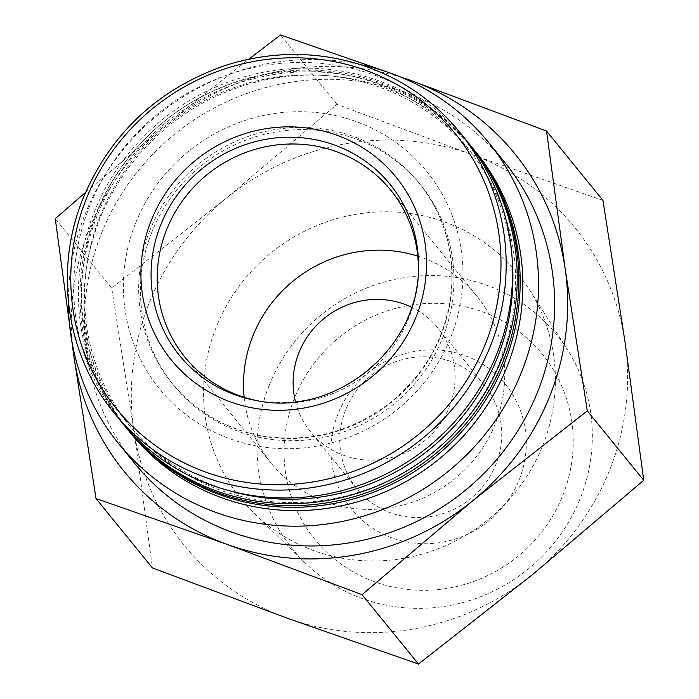 <?xml version="1.0" encoding="UTF-8"?>
<svg xmlns="http://www.w3.org/2000/svg" width="699" height="699" viewBox="0 0 699 699"><rect width="100%" height="100%" fill="white"/><g stroke="black" fill="none" stroke-linecap="round" stroke-linejoin="round"><path stroke-width="0.52" stroke-dasharray="3.5 2.62" d="M85.566 192.365L166.144 124.675A251.762 242.605 -39.1 0 0 72.46 344.607M401.243 77.292A251.762 242.605 -39.1 0 0 166.144 124.675L248.792 59.205M385.035 71.237L411.772 80.822M602.966 200.43L471.72 154.558L336.953 104.352L226.092 198.402L111.7 288.128L133.841 430.217L152.461 567.972M625.107 342.519A251.762 242.605 -39.1 0 0 471.72 154.558A251.762 242.605 -39.1 0 0 226.092 198.402A251.762 242.605 -39.1 0 0 133.841 430.217A251.762 242.605 -39.1 0 0 287.228 618.178A251.762 242.605 -39.1 0 0 532.856 574.325A251.762 242.605 -39.1 0 0 625.107 342.519M294.393 398.334A146.685 141.355 -39.1 0 0 449.186 588.025A146.685 141.355 -39.1 0 0 542.284 354.087A146.685 141.355 -39.1 0 0 294.393 398.334M269.019 385.743A170.102 163.916 -39.1 0 0 305.166 562.905A170.102 163.916 -39.1 0 0 528.077 569.143A170.102 163.916 -39.1 0 0 567.457 349.649A170.102 163.916 -39.1 0 0 410.365 276.778A170.102 163.916 -39.1 0 0 269.019 385.743M337.958 414.07A99.075 95.475 -39.1 0 0 442.511 542.188A99.075 95.475 -39.1 0 0 505.386 384.179A99.075 95.475 -39.1 0 0 337.958 414.07M345.603 410.025A82.15 79.162 -39.1 0 0 357.04 489.003A82.15 79.162 -39.1 0 0 470.724 498.597A82.15 79.162 -39.1 0 0 484.529 385.35A82.15 79.162 -39.1 0 0 409.334 358.08A82.15 79.162 -39.1 0 0 345.603 410.025M295.459 401.715A82.15 79.162 -39.1 0 0 310.365 431.598A82.15 79.162 -39.1 0 0 424.057 441.2A82.15 79.162 -39.1 0 0 437.854 327.945A82.15 79.162 -39.1 0 0 411.641 307.254M244.143 397.277A132.504 127.69 -39.1 0 0 271.299 463.367A132.504 127.69 -39.1 0 0 454.665 478.85A132.504 127.69 -39.1 0 0 476.928 296.184A132.504 127.69 -39.1 0 0 417.775 256.114M257.835 400.78A132.504 127.69 -39.1 0 0 259.661 401.13A132.504 127.69 -39.1 0 0 418.378 272.094A132.504 127.69 -39.1 0 0 418.404 270.233M465.892 139.783A222.614 214.514 -39.1 0 0 262.142 65.889A222.614 214.514 -39.1 0 0 89.463 206.642A222.614 214.514 -39.1 0 0 120.438 420.641M151.692 232.61A159.005 153.221 -39.1 0 0 173.815 385.464A159.005 153.221 -39.1 0 0 393.852 404.048A159.005 153.221 -39.1 0 0 420.562 184.851A159.005 153.221 -39.1 0 0 275.03 132.067A159.005 153.221 -39.1 0 0 151.692 232.61M512.315 261.47A218.866 210.906 -39.1 0 0 330.094 72.513A218.866 210.906 -39.1 0 0 96.916 212.828A218.866 210.906 -39.1 0 0 230.102 490.925M468.19 142.666A222.614 214.514 -39.1 0 0 94.12 212.365A222.614 214.514 -39.1 0 0 122.797 423.489M472.148 147.472A222.614 214.514 -39.1 0 0 268.399 73.578A222.614 214.514 -39.1 0 0 95.719 214.331A222.614 214.514 -39.1 0 0 126.694 428.338M100.027 216.472A218.638 210.687 -39.1 0 0 330.749 499.2A218.638 210.687 -39.1 0 0 469.501 150.521A218.638 210.687 -39.1 0 0 100.027 216.472M472.812 148.302A222.614 214.514 -39.1 0 0 97.065 215.982A222.614 214.514 -39.1 0 0 127.367 429.16M476.168 152.417A222.614 214.514 -39.1 0 0 272.418 78.524A222.614 214.514 -39.1 0 0 99.739 219.276A222.614 214.514 -39.1 0 0 130.713 433.284M359.968 64.483A238.508 229.84 -39.1 0 0 85.191 214.025A238.508 229.84 -39.1 0 0 68.345 301.584M504.591 162.168A238.508 229.84 -39.1 0 0 286.293 82.998A238.508 229.84 -39.1 0 0 101.276 233.807A238.508 229.84 -39.1 0 0 134.461 463.096M216.157 327.385A178.472 171.98 -39.1 0 0 254.087 513.267A178.472 171.98 -39.1 0 0 487.972 519.811A178.472 171.98 -39.1 0 0 529.292 289.517A178.472 171.98 -39.1 0 0 364.459 213.064A178.472 171.98 -39.1 0 0 216.157 327.385M336.953 104.352L280.526 34.95M111.7 288.128L55.273 218.717M259.661 401.13L255.983 400.457A135.658 130.722 -39.1 0 0 418.465 268.346L418.378 272.094M459.488 131.91A222.614 214.514 -39.1 0 0 255.747 58.017A222.614 214.514 -39.1 0 0 83.067 198.769A222.614 214.514 -39.1 0 0 114.042 412.768M135.545 223.287A172.26 165.995 -39.1 0 0 317.32 446.032A172.26 165.995 -39.1 0 0 426.643 171.316A172.26 165.995 -39.1 0 0 135.545 223.287M149.901 230.408A159.005 153.221 -39.1 0 0 172.024 383.27A159.005 153.221 -39.1 0 0 392.06 401.846A159.005 153.221 -39.1 0 0 418.78 182.649A159.005 153.221 -39.1 0 0 273.239 129.865A159.005 153.221 -39.1 0 0 149.901 230.408M484.529 385.35L437.854 327.945M357.04 489.003L310.365 431.598M476.928 296.184L390.619 190.032M271.299 463.367L184.99 357.206M173.815 385.464L172.024 383.27C194.104 409.937 222.317 427.106 256.673 434.795C306.005 444.206 351.029 433.109 391.746 401.479C429.029 369.954 449.055 330.409 451.825 282.842C452.873 245.069 441.864 211.675 418.78 182.649L420.562 184.851M567.457 349.649L529.292 289.517M305.166 562.905L254.087 513.267"/><path stroke-width="1.05" d="M96.034 498.57L73.893 356.481A251.762 242.605 -39.1 0 0 227.28 544.442L96.034 498.57L152.461 567.972L287.228 618.178L418.474 664.05L532.856 574.325L643.727 480.283L625.107 342.519L602.966 200.43L546.539 131.028L565.159 268.783A251.762 242.605 -39.1 0 0 411.772 80.822A251.762 242.605 -39.1 0 0 401.243 77.292M72.46 344.607A251.762 242.605 -39.1 0 0 73.893 356.481L55.273 218.717L85.566 192.365M248.792 59.205L280.526 34.95L385.035 71.237M362.047 594.648L227.28 544.442A251.762 242.605 -39.1 0 0 472.908 500.598L362.047 594.648L418.474 664.05M411.772 80.822L546.539 131.028M411.641 307.254A82.15 79.162 -39.1 0 0 298.936 352.619A82.15 79.162 -39.1 0 0 295.459 401.715M417.775 256.114A132.504 127.69 -39.1 0 0 252.863 335.983A132.504 127.69 -39.1 0 0 244.143 397.277M418.404 270.233A132.504 127.69 -39.1 0 0 390.619 190.032A132.504 127.69 -39.1 0 0 269.342 146.039A132.504 127.69 -39.1 0 0 166.554 229.822A132.504 127.69 -39.1 0 0 184.99 357.206A132.504 127.69 -39.1 0 0 257.835 400.78M114.042 412.768L120.438 420.641A222.614 214.514 -39.1 0 0 428.487 446.652A222.614 214.514 -39.1 0 0 465.892 139.783L459.488 131.91C433.415 100.21 400.684 77.877 361.304 64.911C316.664 50.878 271.553 50.983 225.987 65.243C158.42 88.555 110.757 132.993 82.989 198.56C53.788 270.094 66.064 354.882 114.042 412.768A222.614 214.514 -39.1 0 0 422.091 438.78A222.614 214.514 -39.1 0 0 459.488 131.91M230.102 490.925A218.866 210.906 -39.1 0 0 512.315 261.47M122.797 423.489A222.614 214.514 -39.1 0 0 125.095 426.364A222.614 214.514 -39.1 0 0 433.144 452.375A222.614 214.514 -39.1 0 0 470.541 145.506A222.614 214.514 -39.1 0 0 468.19 142.666M125.095 426.364L126.694 428.338A222.614 214.514 -39.1 0 0 434.743 454.35A222.614 214.514 -39.1 0 0 472.148 147.472L470.541 145.506M127.367 429.16A222.614 214.514 -39.1 0 0 128.039 429.99A222.614 214.514 -39.1 0 0 436.089 456.001A222.614 214.514 -39.1 0 0 473.485 149.123A222.614 214.514 -39.1 0 0 472.812 148.302M128.039 429.99L130.713 433.284A222.614 214.514 -39.1 0 0 438.771 459.295A222.614 214.514 -39.1 0 0 476.168 152.417L473.485 149.123M68.345 301.584A238.508 229.84 -39.1 0 0 118.376 443.315A238.508 229.84 -39.1 0 0 448.435 471.187A238.508 229.84 -39.1 0 0 488.505 142.386A238.508 229.84 -39.1 0 0 359.968 64.483M118.376 443.315L134.461 463.096A238.508 229.84 -39.1 0 0 464.52 490.969A238.508 229.84 -39.1 0 0 504.591 162.168L488.505 142.386M472.908 500.598A251.762 242.605 -39.1 0 0 565.159 268.783L587.3 410.872L472.908 500.598M643.727 480.283L587.3 410.872M160.656 225.078A135.658 130.722 -39.1 0 0 255.983 400.457C334.131 417.644 419.19 348.923 418.465 268.346A135.658 130.722 -39.1 0 0 311.71 139.04A135.658 130.722 -39.1 0 0 160.656 225.078M151.141 220.701A144.868 139.599 -39.1 0 0 304.013 408.033A144.868 139.599 -39.1 0 0 395.957 176.996A144.868 139.599 -39.1 0 0 151.141 220.701M86.195 199.136A218.228 210.294 -39.1 0 0 316.481 481.331A218.228 210.294 -39.1 0 0 454.979 133.308A218.228 210.294 -39.1 0 0 86.195 199.136"/></g></svg>
